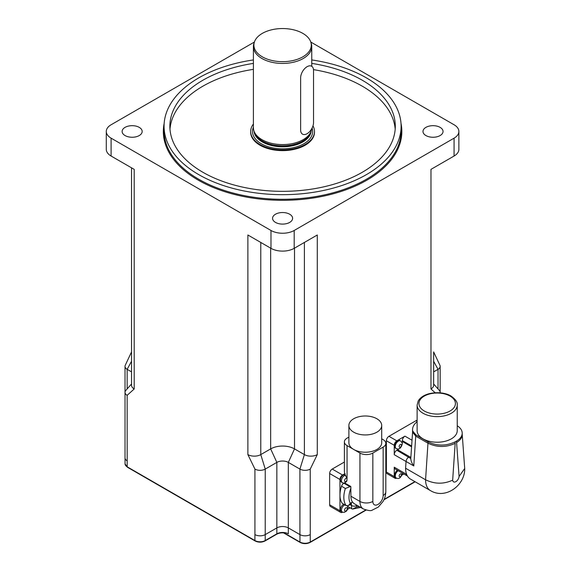 <?xml version="1.0" encoding="UTF-8"?>
<svg xmlns="http://www.w3.org/2000/svg" width="571" height="571" viewBox="0 0 571 571"><rect width="100%" height="100%" fill="white"/><g stroke="black" fill="none" stroke-linecap="round" stroke-linejoin="round"><path stroke-width="0.86" d="M284.651 533.05L285.636 533.171M254.93 469.091L247.885 454.602A9.115 5.26 0 0 0 260.776 454.602L270.661 448.899L276.849 462.396L265.244 469.091A7.295 4.211 0 0 1 254.93 469.091L254.93 534.599A7.295 4.211 0 0 0 254.93 534.599A7.295 4.211 0 0 0 265.244 534.599L276.849 527.904A8.115 4.682 180 0 1 288.326 527.904L299.925 534.599A7.295 4.211 0 0 0 310.246 534.599A7.295 4.211 0 0 0 310.267 534.592L310.267 542.036A0.914 0.528 60 0 1 310.074 542.45L366.111 510.096M131.53 383.976L125.82 390.428A7.295 4.211 0 0 0 125.02 392.341L125.02 457.856A7.295 4.211 0 0 0 127.155 460.833A7.295 4.211 0 0 0 127.176 460.847L127.176 466.8A7.295 4.211 180 0 1 125.042 463.823L127.362 467.214A0.914 0.528 -60 0 1 127.176 466.8L254.909 540.544A0.914 0.528 -60 0 0 255.094 540.958L127.362 467.214M131.53 351.922L125.27 365.262A7.295 4.211 0 0 0 125.02 366.368L125.02 392.341A7.295 4.211 0 0 0 127.155 395.325L127.176 460.847M433.646 371.871L438.021 369.344A7.295 4.211 0 0 0 440.155 366.368A7.295 4.211 0 0 0 439.898 365.262L433.646 351.922M435.166 392.748L430.977 388.965A9.115 5.26 0 0 0 433.646 385.247L433.646 352.621M440.105 392.812A7.295 4.211 0 0 0 440.155 392.341A7.295 4.211 0 0 0 439.356 390.428L433.646 383.976M131.53 167.824L131.53 385.247A9.115 5.26 0 0 0 134.199 388.965L134.199 169.366L111.102 156.033L111.102 138.161A16.409 9.471 180 0 1 106.292 131.466A16.409 9.471 180 0 1 111.102 124.764L254.402 42.033M125.02 366.368A7.295 4.211 0 0 0 127.155 369.344L131.53 371.871M270.661 248.149L270.661 448.899A16.866 9.736 180 0 1 294.515 448.899L288.326 462.396L288.326 533.828A8.115 4.682 0 0 0 276.849 533.828L265.222 540.544A0.914 0.528 -120 0 1 265.03 540.958L276.657 534.249A0.914 0.528 -120 0 0 276.849 533.828L276.849 462.396A8.115 4.682 180 0 1 288.326 462.396L299.925 469.091A7.295 4.211 0 0 0 310.246 469.091L310.267 534.592M294.515 248.149L294.515 448.899L304.393 454.602A9.115 5.26 0 0 0 317.29 454.602L317.29 235.002L294.193 248.335L294.193 230.47A16.409 9.471 180 0 1 270.982 230.47L111.102 138.161M430.977 388.965L430.977 169.366L454.073 156.033A16.409 9.471 0 0 0 458.877 149.331L458.877 131.466A16.409 9.471 180 0 1 454.073 138.161L294.193 230.47M247.885 454.602L247.885 235.002L270.982 248.335A16.409 9.471 0 0 0 294.193 248.335M395.189 129.232A112.723 65.08 0 0 0 313.493 69.626M253.41 69.348A112.723 65.08 0 0 0 169.98 129.232M312.979 125.856A31.912 18.422 180 0 1 314.493 131.466L314.493 132.208A31.912 18.422 180 0 1 305.15 145.234A31.912 18.422 180 0 1 270.376 149.231A31.912 18.422 180 0 1 250.676 132.208L250.676 131.466A31.912 18.422 180 0 1 253.41 124M139.245 127.369A10.028 5.789 180 0 1 142.179 131.466A10.028 5.789 180 0 1 132.151 137.254A10.028 5.789 180 0 1 122.123 131.466A10.028 5.789 180 0 1 128.318 126.112A10.028 5.789 180 0 1 139.245 127.369M289.675 214.225A10.028 5.789 180 0 1 292.616 218.315A10.028 5.789 180 0 1 282.588 224.103A10.028 5.789 180 0 1 272.56 218.315A10.028 5.789 180 0 1 278.748 212.969A10.028 5.789 180 0 1 289.675 214.225M440.113 127.369A10.028 5.789 180 0 1 443.046 131.466A10.028 5.789 180 0 1 433.018 137.254A10.028 5.789 180 0 1 422.99 131.466A10.028 5.789 180 0 1 429.178 126.112A10.028 5.789 180 0 1 440.113 127.369M311.759 63.395A112.723 65.08 180 0 1 395.303 126.255A112.723 65.08 180 0 1 325.72 186.382A112.723 65.08 180 0 1 202.883 172.271A112.723 65.08 180 0 1 169.865 126.255A112.723 65.08 180 0 1 253.41 63.395M311.759 59.934A118.525 68.427 180 0 1 401.106 126.255A118.525 68.427 180 0 1 327.94 189.472A118.525 68.427 180 0 1 198.779 174.64A118.525 68.427 180 0 1 164.063 126.255A118.525 68.427 180 0 1 253.41 59.934M310.774 42.033L454.073 124.764A16.409 9.471 180 0 1 458.877 131.466M106.292 131.466L106.292 149.331A16.409 9.471 0 0 0 111.102 156.033M302.873 56.822A28.686 16.559 180 0 1 269.134 59.741A28.686 16.559 180 0 1 254.416 41.976A28.686 16.559 180 0 1 282.588 28.55A28.686 16.559 180 0 1 310.752 41.976A28.686 16.559 180 0 1 302.873 56.822M254.416 41.976L253.938 43.41A29.178 16.845 0 0 0 253.41 46.601A29.178 16.845 0 0 0 271.418 62.16A29.178 16.845 0 0 0 303.215 58.513A29.178 16.845 0 0 0 311.759 46.601A29.178 16.845 0 0 0 311.231 43.41L310.752 41.976M311.709 128.775A29.178 16.845 180 0 1 311.231 130.93A29.178 16.845 180 0 1 303.215 139.652A29.178 16.845 180 0 1 274.037 143.849A29.178 16.845 180 0 1 253.938 130.93A29.178 16.845 180 0 1 253.41 127.74L253.41 46.601M314.493 131.466A31.912 18.422 180 0 1 305.15 144.492A31.912 18.422 180 0 1 270.376 148.481A31.912 18.422 180 0 1 250.676 131.466M417.123 421.726A22.911 13.226 0 0 0 412.555 429.649A22.911 13.226 0 0 0 412.662 430.955L412.562 432.326M412.662 430.955L415.809 434.795L428.057 441.868C437.086 446.129 446.122 446.122 455.173 441.847L456.579 441.033L456.579 442.518C460.247 440.298 462.132 437.657 462.217 434.588L462.217 433.182C462.146 430.348 460.49 427.872 457.235 425.752M456.579 441.033C460.247 438.842 462.132 436.23 462.217 433.182M412.662 432.347L415.809 436.158L428.057 443.232C437.086 447.507 446.122 447.536 455.173 443.332L455.173 441.847M457.235 405.039L457.235 430.641A20.056 11.577 180 0 1 440.898 442.025A20.056 11.577 180 0 1 418.5 434.866A20.056 11.577 180 0 1 417.123 430.641L417.123 405.039A20.056 11.577 0 0 0 418.5 409.257A20.056 11.577 0 0 0 440.898 416.416A20.056 11.577 0 0 0 457.235 405.039C457.685 402.291 455.601 399.286 450.983 396.01C447.743 393.819 438.906 391.171 428.436 393.89C423.582 395.325 420.185 397.666 418.229 400.921L417.123 405.039M410.785 458.506L408.622 457.257A3.647 2.106 120 0 0 406.052 461.475L413.789 465.943C411.834 463.217 410.834 460.74 410.785 458.506L410.792 458.392M396.595 478.184A3.647 2.106 -60 0 1 394.996 478.241L387.138 473.702A3.647 2.106 -60 0 1 386.381 472.031L386.381 440.769L394.247 445.309L394.247 454.687A3.647 2.106 -60 0 1 396.824 450.226L397.594 449.777A6.745 3.897 120 0 0 398.943 448.777M408.622 457.257L396.824 450.226M456.579 442.518L459.084 476.45A4.561 2.634 -60 0 1 455.879 481.638A4.561 2.634 -60 0 1 452.667 480.154C443.631 484.301 434.595 484.172 425.573 479.776A23.704 13.683 120 0 0 430.484 490.625L410.499 479.09A23.704 13.683 -60 0 1 407.394 475.936A3.647 2.106 -60 0 1 406.987 475.786L394.996 468.862A3.647 2.106 -60 0 1 394.247 467.192L394.247 476.578A3.647 2.106 -60 0 0 394.996 478.241M406.987 475.786A3.647 2.106 -60 0 1 406.238 474.116L406.238 473.181A23.704 13.683 120 0 1 405.588 468.234L406.052 461.475M402.177 443.182A6.745 3.897 120 0 0 402.369 441.511L402.369 440.619A3.647 2.106 -60 0 1 404.946 436.151L396.824 440.841A3.647 2.106 -60 0 0 394.247 445.309M386.381 440.769A3.647 2.106 -60 0 1 388.958 436.301L416.038 420.67A3.647 2.106 -60 0 1 417.123 420.32M403.126 473.552A3.647 2.106 -60 0 1 403.112 473.545L407.48 476.064M403.875 473.987L401.998 475.079M405.588 468.234L425.573 479.776L428.057 441.868M459.084 476.45L464.708 468.477L462.217 434.353M407.394 475.936A23.704 13.683 -60 0 1 406.238 473.181M396.181 448.506L395.41 448.057A4.375 2.527 -60 0 1 395.41 443.003A4.375 2.527 -60 0 1 399.786 440.477L400.557 440.926A4.375 2.527 120 0 0 396.181 443.453A4.375 2.527 120 0 0 396.181 448.506C397.395 449.02 400.335 450.469 402.269 444.045C402.634 443.588 402.063 442.546 400.557 440.926M398.208 470.718A4.375 2.527 120 0 0 395.482 474.58A4.375 2.527 120 0 0 396.181 477.984L395.41 477.534A4.375 2.527 -60 0 1 394.711 474.13A4.375 2.527 -60 0 1 397.437 470.268M313.529 70.419A9.115 5.26 120 0 0 311.645 66.25A9.115 5.26 120 0 0 304.614 68.691A9.115 5.26 120 0 0 300.639 77.863L300.639 129.974A9.115 5.26 120 0 0 302.523 134.149A9.115 5.26 120 0 0 309.553 131.708A9.115 5.26 120 0 0 313.529 122.529L313.529 70.419M381.706 438.813L383.155 439.649A9.115 5.26 180 0 1 385.825 443.374A9.115 5.26 180 0 1 383.155 447.093L383.155 495.485A7.295 4.211 -60 0 1 378.002 504.414A7.295 4.211 -60 0 1 372.842 501.438A9.115 5.26 180 0 1 359.944 501.438A16.409 9.471 120 0 0 363.349 508.954L353.991 503.551L352.528 502.102A7.295 4.211 120 0 0 351.565 502.551L350.294 503.287L348.438 505.592L346.183 505.663L342.315 503.429A22.79 13.162 -60 0 1 339.959 495.107A22.79 13.162 -60 0 1 341.515 486.235L345.384 488.469L349.952 486.713L343.849 483.187L344.334 482.909M341.515 486.235A3.647 2.106 -60 0 1 343.849 483.187M344.541 482.866L350.801 486.478L349.952 486.713M350.801 486.478L350.922 496.228L359.944 501.438L359.944 453.053L347.054 445.608A9.115 5.26 180 0 1 344.384 441.883A9.115 5.26 180 0 1 347.054 438.164L348.888 437.1M359.252 506.584A19.143 11.056 -60 0 1 356.725 506.998L352.535 509.082L347.696 506.541L347.696 505.892M352.528 502.102A16.409 9.471 -60 0 1 350.922 496.228M348.888 425.474L348.888 442.739A16.409 9.471 0 0 0 353.692 449.441A16.409 9.471 0 0 0 371.578 451.497A16.409 9.471 0 0 0 381.706 442.739L381.706 425.474A16.409 9.471 0 0 0 365.297 415.995A16.409 9.471 0 0 0 348.888 425.474A16.409 9.471 0 0 0 353.692 432.168A16.409 9.471 0 0 0 371.578 434.224A16.409 9.471 0 0 0 381.706 425.474M383.155 447.093L372.842 453.053A9.115 5.26 180 0 1 359.944 453.053M345.698 475.286A4.104 2.37 120 0 0 342.008 478.398A4.104 2.37 120 0 0 342.293 482.581C343.392 483.509 344.884 483.087 346.754 481.332L347.054 478.448L345.012 474.737L345.012 473.58A9.115 5.26 180 0 1 344.384 471.66L344.384 441.883M342.293 482.581L341.265 481.988A4.104 2.37 -60 0 1 341.108 477.542A4.104 2.37 -60 0 1 345.012 474.737M342.586 512.208L342.543 512.23A3.647 2.106 -60 0 1 340.716 512.415A3.647 2.106 -60 0 1 339.959 510.745L339.959 479.476A3.647 2.106 -60 0 1 342.543 475.008L345.012 473.58M350.052 507.897L347.596 509.318M344.877 504.907A4.104 2.37 120 0 0 344.349 505.157A4.104 2.37 120 0 0 341.665 508.775A4.104 2.37 120 0 0 342.293 512.059L341.265 511.466A4.104 2.37 -60 0 1 340.637 508.176A4.104 2.37 -60 0 1 343.314 504.564A4.104 2.37 -60 0 1 343.842 504.314M340.716 512.415L330.402 506.456A3.647 2.106 -60 0 1 329.645 504.785L329.645 473.523A3.647 2.106 -60 0 1 332.229 469.055L344.384 462.039M299.953 534.613L299.953 542.036L284.187 532.936M414.896 481.624L384.119 499.397M365.754 509.996L310.267 542.036A7.295 4.211 180 0 1 299.953 542.036A0.914 0.528 -60 0 0 300.139 542.45L283.559 532.879M260.776 242.447L260.776 454.602L265.244 469.091L265.222 540.544A7.295 4.211 180 0 1 254.909 540.544L254.909 534.592M433.646 361.272L438.021 369.344L438.021 388.915M127.155 395.325L134.199 388.965M127.155 388.915L127.155 369.344L131.53 361.272M310.246 469.091L317.29 454.602M304.393 242.447L304.393 454.602L299.925 469.091L299.925 534.599M401.106 126.255L401.106 130.866A118.525 68.427 180 0 1 327.94 194.09A118.525 68.427 180 0 1 198.779 179.258A118.525 68.427 180 0 1 164.063 130.866L164.063 126.255M164.17 123.315A119.253 68.848 0 0 0 198.258 180.15A119.253 68.848 0 0 0 334.677 193.398A119.253 68.848 0 0 0 400.999 123.315M270.982 230.47L270.982 248.335M454.073 138.161L454.073 156.033M311.231 130.93L310.745 132.393A28.678 16.559 180 0 1 302.866 140.966A28.678 16.559 180 0 1 274.18 145.091A28.678 16.559 180 0 1 254.43 132.393L253.938 130.93M310.967 131.723A28.629 16.53 180 0 1 302.83 141.251A28.629 16.53 180 0 1 273.381 145.22A28.629 16.53 180 0 1 254.202 131.723M311.181 131.094A28.629 16.53 180 0 1 302.83 141.958A28.629 16.53 180 0 1 272.288 145.698A28.629 16.53 180 0 1 253.995 131.094M312.087 128.054A30.085 17.373 180 0 1 303.858 143.749A30.085 17.373 180 0 1 267.735 146.569A30.085 17.373 180 0 1 253.41 127.219M415.809 434.795L413.789 465.943M450.076 396.103A18.236 10.528 180 0 1 441.897 413.718A18.236 10.528 180 0 1 419.564 400.821A18.236 10.528 180 0 1 450.076 396.103M397.594 449.777L410.856 457.428M394.247 454.687L406.045 461.504M386.381 472.031L394.247 476.578M406.238 474.116L394.247 467.192M412.026 440.241L404.946 436.151M402.369 440.619L411.634 445.972M402.369 441.511L411.577 446.829M416.038 420.67L417.123 421.298M388.958 436.301L396.824 440.841M452.667 480.154L455.173 443.332M401.463 474.637A1.642 0.949 -60 0 1 399.721 476.806A1.642 0.949 -60 0 1 399.721 474.48A1.642 0.949 -60 0 1 401.463 474.637M401.463 445.159A1.642 0.949 -60 0 1 399.721 447.329A1.642 0.949 -60 0 1 399.721 445.002A1.642 0.949 -60 0 1 401.463 445.159M345.384 488.469A22.79 13.162 120 0 0 346.183 505.663M350.294 503.287A19.143 11.056 -60 0 1 350.922 488.176M356.725 506.998L356.725 505.535A3.647 2.106 180 0 1 351.565 505.535L351.565 508.775M351.565 502.551A3.647 2.106 60 0 1 350.808 504.222L351.322 504.007L350.808 503.865M351.094 504.086A3.647 2.106 -60 0 1 351.565 505.535L350.059 504.657M356.725 505.535A7.295 4.211 120 0 0 356.711 505.121M383.155 495.485A9.115 5.26 0 0 0 385.825 491.759L385.825 443.374M372.842 501.438L372.842 453.053M347.054 480.061A1.913 1.106 -60 0 1 345.02 481.624A1.913 1.106 -60 0 1 345.02 479.24A1.913 1.106 -60 0 1 347.054 478.448L347.054 445.608M345.898 507.84A1.913 1.106 -60 0 1 347.068 509.503A1.913 1.106 -60 0 1 344.72 510.859A1.913 1.106 -60 0 1 345.898 507.84M332.229 469.055L342.543 475.008M329.645 473.523L339.959 479.476M329.645 504.785L339.959 510.745M276.657 534.249C279.276 532.864 282.302 532.515 285.743 533.193L285.671 533.178M383.926 499.811L415.16 481.781M310.074 542.45C306.763 544.042 303.451 544.042 300.139 542.45M265.03 540.958C261.718 542.557 258.406 542.557 255.094 540.958M125.042 458.185L125.042 463.823M440.155 366.368L440.155 392.819M311.759 46.601L311.759 66.322M412.555 429.649L412.555 432.468M412.569 432.254L410.792 458.385M430.484 490.625C445.673 499.832 465.215 485.129 464.708 468.477M396.181 477.984C397.395 478.491 400.335 479.94 402.269 473.523L402.241 473.045M352.535 509.082L360.686 507.412M350.808 504.222L348.438 505.592M363.349 508.954C368.052 510.631 370.972 511.038 372.106 510.188L378.309 507.069L383.048 501.481C383.94 499.682 385.396 497.962 385.825 491.759M342.293 512.059L344.192 512.408L346.518 511.088L347.646 509.154L347.882 507.448L347.404 505.935"/></g></svg>
